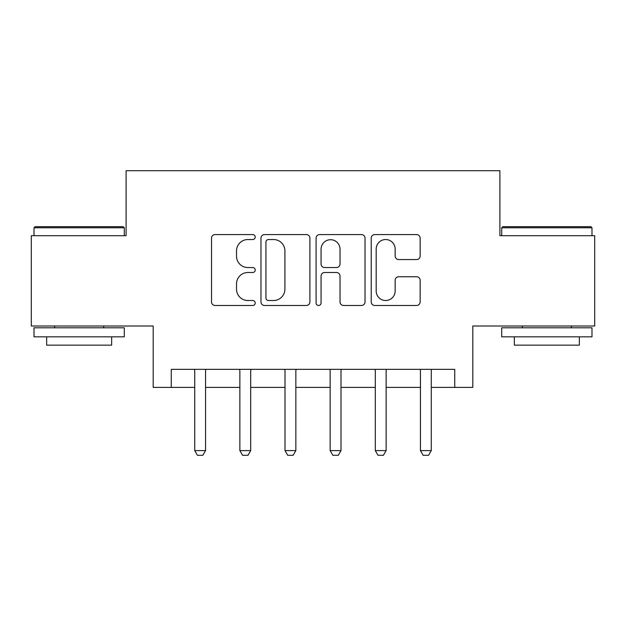 <?xml version="1.0" encoding="UTF-8"?>
<svg xmlns="http://www.w3.org/2000/svg" width="626" height="626" viewBox="0 0 626 626"><rect width="100%" height="100%" fill="white"/><g stroke="black" fill="none" stroke-linecap="round" stroke-linejoin="round"><path stroke-width="0.94" d="M255.22 237.058A2.481 2.481 0 0 0 252.732 234.57L215.07 234.57A3.545 3.545 0 0 0 211.525 238.115L211.525 301.928A3.545 3.545 0 0 0 215.07 305.472L252.732 305.472A2.481 2.481 0 0 0 255.22 302.992A2.481 2.481 0 0 0 252.732 300.511L247.865 300.511A11.346 11.346 0 0 1 236.518 289.165L236.518 283.852A11.346 11.346 0 0 1 247.865 272.506L252.732 272.506A2.481 2.481 0 0 0 255.22 270.025A2.481 2.481 0 0 0 252.732 267.545L247.865 267.545A11.346 11.346 0 0 1 236.518 256.198L236.518 250.877A11.346 11.346 0 0 1 247.865 239.539L252.732 239.539A2.481 2.481 0 0 0 255.22 237.058M416.603 259.563A3.545 3.545 0 0 0 420.148 256.018L420.148 238.115A3.545 3.545 0 0 0 416.603 234.57L374.771 234.57A3.545 3.545 0 0 0 371.226 238.115L371.226 301.928A3.545 3.545 0 0 0 374.771 305.472L416.603 305.472A3.545 3.545 0 0 0 420.148 301.928L420.148 280.299A3.545 3.545 0 0 0 416.603 276.755L398.699 276.755A3.545 3.545 0 0 0 395.155 280.299L395.155 291.027A9.484 9.484 0 0 1 385.671 300.511A9.484 9.484 0 0 1 376.187 291.027L376.187 249.015A9.484 9.484 0 0 1 385.671 239.539A9.484 9.484 0 0 1 395.155 249.015L395.155 256.018A3.545 3.545 0 0 0 398.699 259.563L416.603 259.563M171.25 387.4L171.25 369.34L454.75 369.34L454.75 387.4L472.81 387.4L472.81 326.005L594.7 326.005L594.7 235.712L499.9 235.712L499.9 170.702L126.1 170.702L126.1 235.712L31.3 235.712L31.3 326.005L153.19 326.005L153.19 387.4L194.725 387.4M309.901 238.115A3.545 3.545 0 0 0 306.357 234.57L264.524 234.57A3.545 3.545 0 0 0 260.979 238.115L260.979 301.928A3.545 3.545 0 0 0 264.524 305.472L306.357 305.472A3.545 3.545 0 0 0 309.901 301.928L309.901 238.115M319.643 234.57L361.476 234.57A3.545 3.545 0 0 1 365.021 238.115L365.021 301.928A3.545 3.545 0 0 1 361.476 305.472L343.572 305.472A3.545 3.545 0 0 1 340.028 301.928L340.028 276.05A3.545 3.545 0 0 0 336.483 272.506L324.612 272.506A3.545 3.545 0 0 0 321.068 276.05L321.068 302.992A2.481 2.481 0 0 1 318.587 305.472A2.481 2.481 0 0 1 316.099 302.992L316.099 238.115A3.545 3.545 0 0 1 319.643 234.57M205.555 387.4L239.868 387.4M250.697 387.4L285.01 387.4M295.848 387.4L330.152 387.4M340.99 387.4L375.303 387.4M386.132 387.4L420.445 387.4M431.275 387.4L454.75 387.4M268.421 239.539A2.481 2.481 0 0 0 265.94 242.019L265.94 298.031A2.481 2.481 0 0 0 268.421 300.511L273.562 300.511A11.346 11.346 0 0 0 284.908 289.165L284.908 250.877A11.346 11.346 0 0 0 273.562 239.539L268.421 239.539M340.028 249.195A9.484 9.484 0 0 0 330.551 239.711A9.484 9.484 0 0 0 321.068 249.195L321.068 264A3.545 3.545 0 0 0 324.612 267.545L336.483 267.545A3.545 3.545 0 0 0 340.028 264L340.028 249.195M205.954 369.34L205.727 370.052A3.615 3.615 0 0 0 205.555 371.148L205.555 450.603L202.847 455.298L197.433 455.298L194.725 450.603L194.725 371.148A3.615 3.615 0 0 0 194.553 370.052L194.326 369.34M194.725 450.603L205.555 450.603M251.096 369.34L250.87 370.052A3.615 3.615 0 0 0 250.697 371.148L250.697 450.603L247.99 455.298L242.575 455.298L239.868 450.603L239.868 371.148A3.615 3.615 0 0 0 239.695 370.052L239.468 369.34M239.868 450.603L250.697 450.603M296.239 369.34L296.012 370.052A3.615 3.615 0 0 0 295.848 371.148L295.848 450.603L293.14 455.298L287.717 455.298L285.01 450.603L285.01 371.148A3.615 3.615 0 0 0 284.838 370.052L284.611 369.34M285.01 450.603L295.848 450.603M341.389 369.34L341.162 370.052A3.615 3.615 0 0 0 340.99 371.148L340.99 450.603L338.283 455.298L332.86 455.298L330.152 450.603L330.152 371.148A3.615 3.615 0 0 0 329.988 370.052L329.761 369.34M330.152 450.603L340.99 450.603M386.532 369.34L386.305 370.052A3.615 3.615 0 0 0 386.132 371.148L386.132 450.603L383.425 455.298L378.01 455.298L375.303 450.603L375.303 371.148A3.615 3.615 0 0 0 375.13 370.052L374.904 369.34M375.303 450.603L386.132 450.603M35.095 226.682L123.212 226.682L124.3 227.77L34.007 227.77L35.095 226.682M79.15 336.835L34.007 336.835L34.007 327.805L124.3 327.805L124.3 336.835L79.15 336.835M111.655 336.835L111.655 345.145L46.653 345.145L46.653 336.835M502.788 226.682L590.905 226.682L591.993 227.77L501.7 227.77L502.788 226.682M546.85 336.835L501.7 336.835L501.7 327.805L591.993 327.805L591.993 336.835L546.85 336.835M579.347 336.835L579.347 345.145L514.345 345.145L514.345 336.835M431.674 369.34L431.447 370.052A3.615 3.615 0 0 0 431.275 371.148L431.275 450.603L428.567 455.298L423.153 455.298L420.445 450.603L420.445 371.148A3.615 3.615 0 0 0 420.273 370.052L420.046 369.34M420.445 450.603L431.275 450.603M34.007 235.712L34.007 227.77M54.595 327.805L54.595 326.005M103.713 327.805L103.713 326.005M124.3 235.712L124.3 227.77M501.7 235.712L501.7 227.77M522.287 327.805L522.287 326.005M571.405 327.805L571.405 326.005M591.993 235.712L591.993 227.77"/></g></svg>
